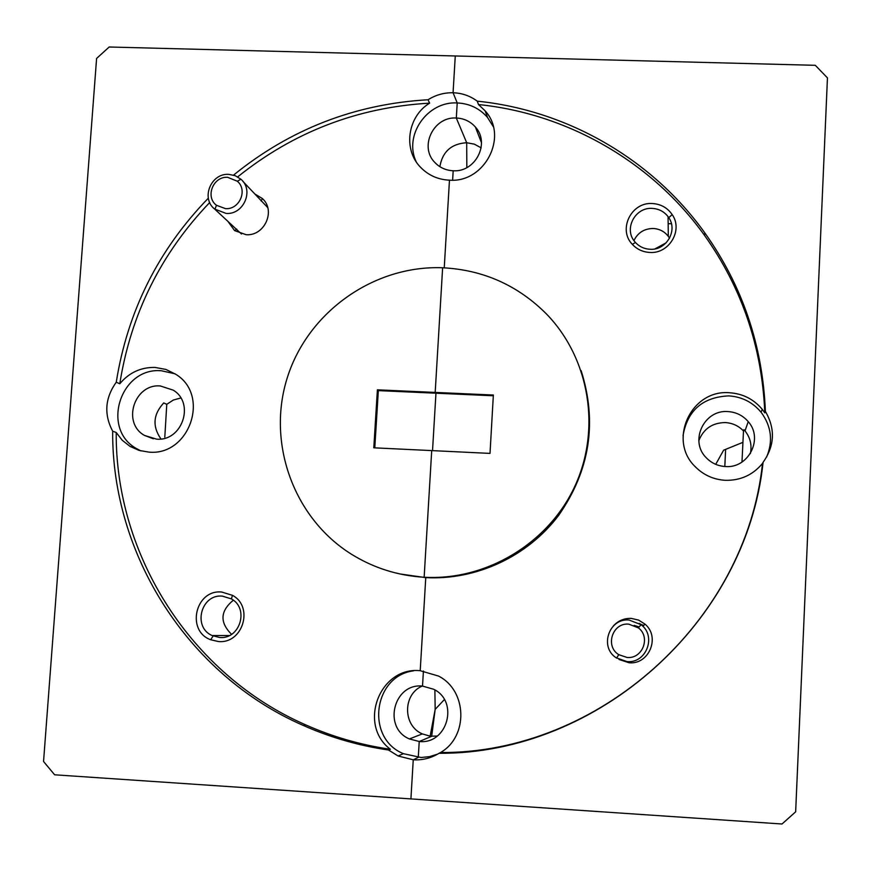 <?xml version="1.0" encoding="UTF-8"?>
<svg xmlns="http://www.w3.org/2000/svg" width="871" height="871" viewBox="0 0 871 871"><rect width="100%" height="100%" fill="white"/><g stroke="black" fill="none" stroke-linecap="round" stroke-linejoin="round"><path stroke-width="1.31" d="M619.009 659.478L629.036 662.755C649.091 664.9 660.61 636.875 644.932 624.093L638.585 620.076L631.279 618.399C624.104 618.17 618.116 620.707 613.326 626.009M641.187 624.529L639.227 623.353M649.842 252.448C669.211 253.951 683.267 230.107 672.183 214.604C667.426 207.734 660.806 204.043 652.325 203.531C631.301 201.887 617.735 229.53 632.324 244.337C637.017 249.367 642.852 252.067 649.842 252.448M650.093 249.269C666.271 250.532 678.019 230.608 668.765 217.652L668.057 216.639C664.061 211.511 658.77 208.768 652.172 208.398C635.155 207.08 623.636 228.888 634.665 241.561L635.46 242.497C639.379 246.7 644.257 248.964 650.093 249.269M669.538 238.229L668.318 236.368C664.508 231.479 659.456 228.844 653.174 228.485C644.257 228.627 637.833 232.655 633.936 240.581M750.334 453.617C752.109 445.233 750.334 437.656 744.999 430.905L743.921 429.675L743.496 430.938C738.51 425.799 732.435 423.012 725.249 422.566C712.358 422.773 703.561 428.793 698.847 440.628M725.336 466.529C748.45 468.674 763.715 438.679 748.233 421.64C742.887 415.456 736.126 412.103 727.916 411.58C704.16 409.435 689.211 440.911 706.098 457.591C711.313 463.056 717.726 466.039 725.336 466.529M741.972 462.055L743.496 430.938M765.402 411.417L764.803 412.876L762.223 409.316C753.665 399.125 742.723 393.605 729.375 392.745C691.215 389.337 667.545 440.182 695.102 466.573C703.365 474.967 713.414 479.551 725.26 480.313C740.437 480.64 752.849 475.022 762.506 463.448L763.094 462.316C774.7 445.81 775.462 428.848 765.402 411.417C762.648 345.33 742.43 285.786 704.748 232.786C651.562 158.566 566.651 110.236 477.243 101.156L478.495 104.553C567.337 113.589 651.704 161.636 704.541 235.399L704.748 232.786M766.589 457.155C773.241 441.151 771.401 426.18 761.08 412.244C752.642 402.173 741.831 396.719 728.657 395.88C702.647 397.154 687.437 410.448 683.016 435.761M764.803 412.876C762.071 347.224 741.983 288.061 704.541 235.399M424.144 577.255L431.711 450.601L424.144 577.255C486.279 580.75 548.284 543.515 574.773 486.421C601.338 429.338 589.591 358.819 546.944 314.464C518.158 285.427 483.383 269.858 442.631 267.767L435.184 392.418L442.631 267.767C374.225 265.089 308.454 311.535 287.561 376.871C266.395 442.109 293.179 517.864 351.503 554.261C373.67 567.99 397.884 575.655 424.144 577.255L425.767 577.636L424.144 577.255M377.393 389.827L373.79 447.814L490.014 453.399L493.356 395.031L435.184 392.418L435.957 393.202L435.184 392.418L377.393 389.827L378.341 390.622L435.957 393.202L432.528 450.645L435.957 393.202L493.313 395.772M388.531 750.018L390.382 749.278C360.932 744.988 332.711 736.866 305.721 724.89C190.912 674.818 115.331 555.165 116.213 432.495L112.664 431.199C111.76 554.642 187.788 675.069 303.326 725.467C330.49 737.519 358.885 745.707 388.531 750.018L398.101 755.984L413.246 759.806L418.276 757.411L419.223 741.493L431.668 736.322L435.173 709.353L434.879 689.963L435.173 709.353L431.668 736.322L419.223 741.493L418.276 757.411L413.246 759.806L410.916 798.903L782.016 823.999L795.659 811.816L827.45 77.889L815.31 65.314L455.272 55.973L453.072 92.751L455.272 55.973L109.18 47.001L96.594 58.444L43.55 761.483L54.633 774.798L410.916 798.903L413.246 759.806C422.489 760.329 431.08 758.162 439.017 753.295C598.17 754.297 746.36 621.829 763.094 462.316M477.243 101.156C470.122 95.875 462.066 93.077 453.072 92.751L457.221 102.952L453.072 92.751C444.079 92.576 435.74 94.917 428.053 99.751C355.118 103.987 290.272 129.104 233.537 175.115M724.814 466.497L725.619 449.382M422.522 686.087L423.415 671.029L422.522 686.087C393.659 682.897 382.478 727.731 409.403 738.946L419.223 741.493C447.422 744.705 459.322 701.427 433.649 689.255L422.522 686.087M439.017 753.295L440.541 752.533C468.565 736.485 467.237 690.54 438.538 676.07L420.214 670.714L425.767 577.636C476.459 580.347 527.75 556.417 558.681 515.338C589.983 470.373 597.462 422.13 581.131 370.643M428.053 99.751L429.61 103.148C407.519 116.518 402.827 149.496 420.584 167.308C428.401 175.343 438.037 179.633 449.469 180.188L444.243 267.833L449.469 180.188C484.82 182.943 508.708 136.453 485.158 110.878L478.495 104.553M452.626 180.177L453.181 170.76C475.501 172.491 490.427 143.04 475.381 127.035C470.362 121.385 464.003 118.38 456.317 118.021L466.682 142.724L466.834 167.602L466.682 142.724L456.317 118.021L457.221 102.952L456.317 118.021C433.595 116.322 418.886 146.709 434.836 162.463C439.779 167.635 445.887 170.411 453.181 170.76L452.626 180.177M440.541 752.533C598.682 753.513 745.881 621.916 762.506 463.448M413.605 670.822C373.191 675.863 365.341 738.434 403.425 753.676L421.118 757.509L429.588 756.627L437.721 754.079M493.28 126.633L487.52 117.465C479.583 108.363 469.48 103.529 457.221 102.952C427.378 101.014 403.436 135.343 416.218 161.788M481.162 147.852L474.357 144.161L466.682 142.724C451.396 143.715 442.457 151.696 439.866 166.666M422.206 686.076C402.652 694.318 402.674 725.641 422.326 733.905L430.143 736.18L437.242 736.071M227.864 221.332L234.593 230.597L246.123 234.702C264.544 236.248 276.053 210.608 262.378 198.544L254.789 193.928M218.316 641.513C242.737 644.192 254.158 606.837 232.492 595.339L221.702 592.03C195.496 589.253 185.828 630.789 210.662 639.75L218.316 641.513M219.546 637.474C239.95 639.717 249.487 608.513 231.381 598.889L222.366 596.123C201.07 593.848 192.371 627.142 212.11 635.547L219.546 637.474M156.54 439.136C182.137 441.641 195.213 403.24 173.264 390.175L160.351 385.962C134.341 383.49 121.657 422.87 144.477 435.413L156.54 439.136M116.213 432.495L122.288 440.312L130.062 446.409L139.099 450.416L148.876 452.114C189.453 456.132 210.466 395.39 175.909 374.367L165.936 369.435L154.973 367.42C140.797 367.192 129.071 372.646 119.784 383.784L116.268 382.184C104.999 398.014 103.801 414.356 112.664 431.199M175.06 373.801L161.44 370.774C120.34 366.898 100.568 429.305 136.856 448.772L141.004 450.949M399.615 573.902L425.767 577.636L420.214 670.714C379.734 666.282 357.437 724.759 390.382 749.278M208.343 198.174C158.272 249.835 127.58 311.176 116.268 382.184M180.787 397.982L173.318 400.05L166.775 404.318L163.737 402.935C153.144 414.411 152.218 426.42 160.961 438.962M166.775 404.318L164.804 437.122M374.78 447.868L378.341 390.622M429.61 103.148C357.774 107.285 293.799 131.859 237.685 176.878M209.715 202.508C160.852 253.581 130.879 314.006 119.784 383.784M233.341 600.228C220.178 611.05 219.579 622.417 231.555 634.328M628.775 624.148C612.542 622.427 604.714 646.217 618.758 654.665L627.076 657.463C642.558 659.129 650.953 637.115 638.378 627.882L628.775 624.148M626.968 661.579L616.145 657.779C599.15 646.935 609.112 617.92 629.08 620.032L641.056 624.67C656.745 636.189 646.282 663.658 626.968 661.579M634.197 625.389L639.162 626.935M227.647 177.325C213.232 176.149 204.957 196.835 216.476 205.295L225.48 208.637C239.492 209.802 248.017 190.063 237.326 181.233L227.647 177.325M226.133 213.428L214.669 209.062C200.602 198.359 211.011 172.926 228.844 174.374L235.203 175.681L240.919 179.241C254.256 190.259 243.619 214.887 226.133 213.428M643.19 626.107L644.932 624.093M668.765 217.652L672.183 214.604M668.318 236.368L668.057 216.639M655.014 248.877L666.152 242.824M744.999 430.905L748.233 421.64M715.722 464.341L723.616 450.198L742.843 442.37M761.08 412.244L762.223 409.316M668.155 223.651L671.421 223.771M487.52 117.465L485.158 110.878M481.478 142.692L475.381 127.035M430.143 736.18L435.173 709.353L444.362 699.587M635.46 242.497L632.324 244.337M261.137 200.972L262.378 198.544M231.381 598.889L232.492 595.339M305.721 724.89L303.326 725.467M136.856 448.772L130.062 446.409M403.425 753.676L398.101 755.984M422.326 733.905L409.403 738.946M153.361 438.777L144.477 435.413M229.345 635.558L212.11 635.547M213.145 636.004L210.662 639.75M236.76 229.106L234.593 230.597M618.758 654.665L616.592 658.084M616.145 657.779L616.984 657.453M640.631 624.344L643.713 625.422M638.378 627.882L641.056 624.67M216.476 205.295L214.908 209.247M214.669 209.062L241.474 233.994M242.955 181.429L267.702 207.559M237.326 181.233L240.919 179.241"/></g></svg>
